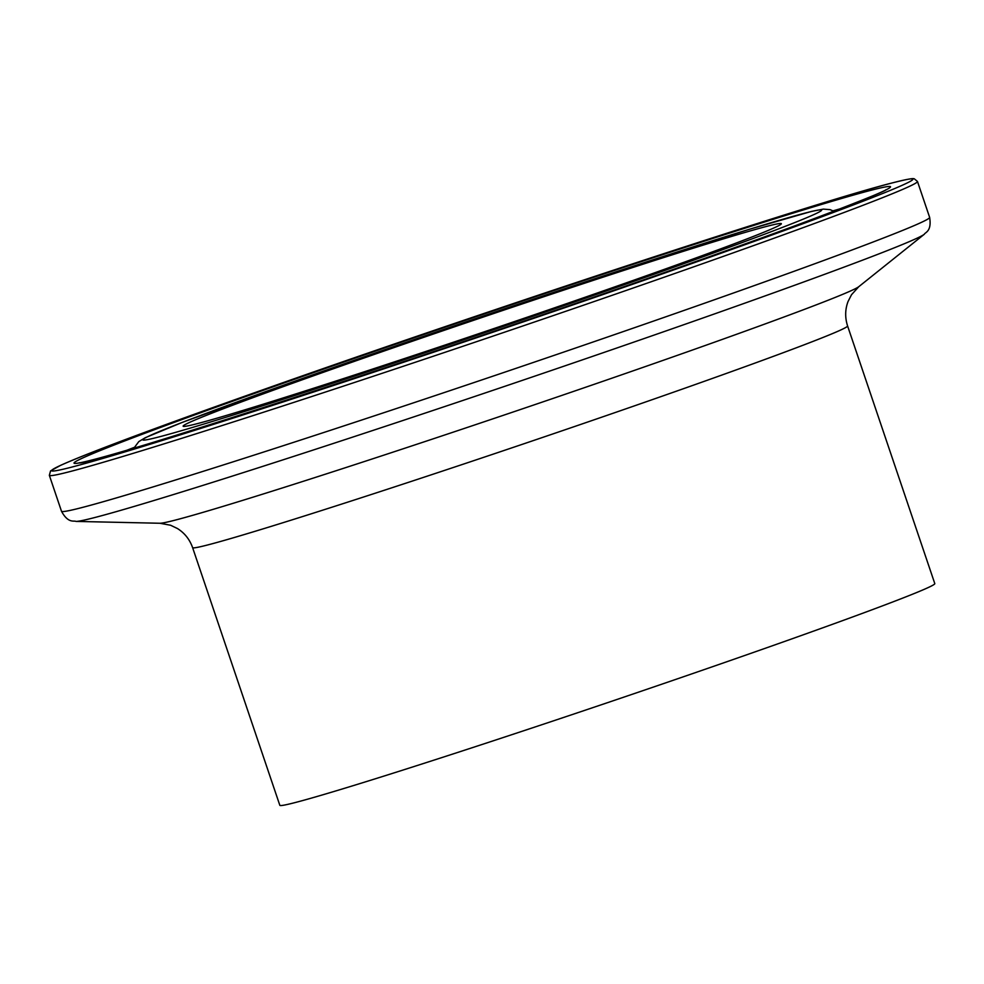 <?xml version="1.0" encoding="UTF-8"?>
<svg xmlns="http://www.w3.org/2000/svg" width="984" height="984" viewBox="0 0 984 984"><rect width="100%" height="100%" fill="white"/><g stroke="black" fill="none" stroke-linecap="round" stroke-linejoin="round"><path stroke-width="1.48" d="M847.581 325.938A345.741 7.847 -18.7 0 1 685.885 387.844A345.741 7.847 -18.7 0 1 192.606 547.633L279.825 805.306A345.741 7.847 -18.7 0 0 773.104 645.516A345.741 7.847 -18.7 0 0 934.8 583.61L847.581 325.938C844.912 317.611 845.059 309.48 848.036 301.547L851.492 294.757L858.761 286.701L924.333 234.241C925.12 232.261 931.922 231.56 929.634 217.378L917.469 181.462L914.296 178.805C913.287 178.817 914.837 177.194 891.455 183.122C816.941 201.892 487.732 310.132 264.179 389.332C156.788 427.314 88.917 452.665 60.553 465.371L50.565 470.918L49.335 475.309A458.261 10.393 -18.7 0 0 703.154 263.515A458.261 10.393 -18.7 0 0 917.469 181.462M330.808 369.664A315.79 7.159 -18.7 0 0 183.122 426.195A315.79 7.159 -18.7 0 0 633.671 280.243A315.79 7.159 -18.7 0 0 781.357 223.7A315.79 7.159 -18.7 0 0 330.808 369.664M134.242 447.388A417.72 9.471 -18.7 0 0 127.059 450.18M688.972 263.921A431.09 9.778 -18.7 0 0 834.395 200.601A431.09 9.778 -18.7 0 0 275.52 385.986A431.09 9.778 -18.7 0 0 130.085 449.307A431.09 9.778 -18.7 0 0 688.972 263.921M840.459 208.706A417.72 9.471 -18.7 0 0 833.067 210.847M700.251 260.588A454.633 10.307 -18.7 0 0 853.62 193.811A454.633 10.307 -18.7 0 0 264.229 389.32A454.633 10.307 -18.7 0 0 110.86 456.096A454.633 10.307 -18.7 0 0 700.251 260.588M192.606 547.633C189.678 539.392 184.623 533.033 177.44 528.531L170.564 525.235L159.9 523.254L75.94 521.409C74.12 520.302 68.29 523.882 61.488 511.237A458.261 10.393 -18.7 0 0 715.319 299.431A458.261 10.393 -18.7 0 0 929.634 217.378M75.94 521.409A448.704 10.172 -18.7 0 0 715.11 313.699A448.704 10.172 -18.7 0 0 924.333 234.241M159.9 523.254A369.615 8.389 -18.7 0 0 686.414 352.161A369.615 8.389 -18.7 0 0 858.761 286.701M654.102 274.216A358.385 8.13 -18.7 0 0 775.011 221.572A358.385 8.13 -18.7 0 0 310.378 375.691A358.385 8.13 -18.7 0 0 189.482 428.335A358.385 8.13 -18.7 0 0 654.102 274.216M885.981 189.678L885.994 189.678C889.351 190.06 808.541 222.113 688.788 263.983C446.01 350.538 78.548 468.716 79.335 462.714M833.792 211.265L830.127 209.653L823.387 209.112L811.603 211.388L749.144 229.346L633.991 265.938L479.417 317.328L310.206 375.753L182.175 422.431L145.312 437.696L138.805 441.607L133.91 448.163M61.488 511.237L49.335 475.309"/></g></svg>
